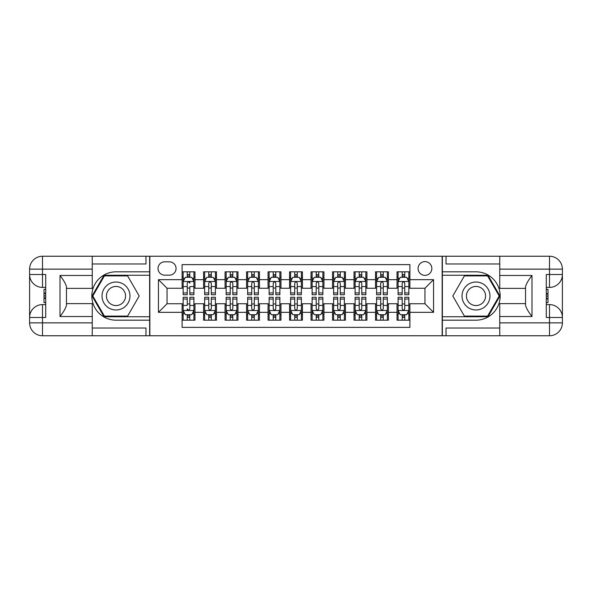 <?xml version="1.0" encoding="UTF-8"?>
<svg xmlns="http://www.w3.org/2000/svg" width="592" height="592" viewBox="0 0 592 592"><rect width="100%" height="100%" fill="white"/><g stroke="black" fill="none" stroke-linecap="round" stroke-linejoin="round"><path stroke-width="0.89" d="M424.952 261.612A6.875 6.875 0 0 0 418.078 268.487A6.875 6.875 0 0 0 424.952 275.369A6.875 6.875 0 0 0 431.834 268.487A6.875 6.875 0 0 0 424.952 261.612M92.248 328.027L145.98 328.027L145.98 335.76L499.752 335.76L499.752 322.862L549.502 322.862L549.502 317.49L546.283 317.49L546.283 274.51L549.502 274.51L549.502 269.138L499.752 269.138L499.752 275.472L531.986 275.472L531.986 316.528C528.552 312.11 526.399 308.388 525.541 305.361L525.541 286.639C526.399 283.612 528.552 279.89 531.986 275.472M409.908 271.824L397.017 271.824L397.017 279.668L388.419 279.668L388.419 288.26L397.017 288.26L397.017 279.668M388.419 279.668L388.419 271.824L375.52 271.824L375.52 279.668L366.929 279.668L366.929 288.26L375.52 288.26L375.52 279.668M366.929 279.668L366.929 271.824L354.031 271.824L354.031 279.668L345.432 279.668L345.432 288.26L354.031 288.26L354.031 279.668M345.432 279.668L345.432 271.824L332.534 271.824L332.534 279.668L323.942 279.668L323.942 288.26L332.534 288.26L332.534 279.668M323.942 279.668L323.942 271.824L311.044 271.824L311.044 279.668L302.445 279.668L302.445 288.26L311.044 288.26L311.044 279.668M302.445 279.668L302.445 271.824L289.555 271.824L289.555 279.668L280.956 279.668L280.956 288.26L289.555 288.26L289.555 279.668M280.956 279.668L280.956 271.824L268.058 271.824L268.058 279.668L259.466 279.668L259.466 288.26L268.058 288.26L268.058 279.668M259.466 279.668L259.466 271.824L246.568 271.824L246.568 279.668L237.969 279.668L237.969 288.26L246.568 288.26L246.568 279.668M237.969 279.668L237.969 271.824L225.071 271.824L225.071 279.668L216.48 279.668L216.48 288.26L225.071 288.26L225.071 279.668M216.48 279.668L216.48 271.824L203.581 271.824L203.581 288.26L194.983 288.26L194.983 271.824L182.092 271.824M182.092 320.176L194.983 320.176L194.983 303.74L203.581 303.74L203.581 320.176L216.48 320.176L216.48 303.74L225.071 303.74L225.071 312.332L216.48 312.332M225.071 312.332L225.071 320.176L237.969 320.176L237.969 303.74L246.568 303.74L246.568 312.332L237.969 312.332M246.568 312.332L246.568 320.176L259.466 320.176L259.466 303.74L268.058 303.74L268.058 312.332L259.466 312.332M268.058 312.332L268.058 320.176L280.956 320.176L280.956 303.74L289.555 303.74L289.555 312.332L280.956 312.332M289.555 312.332L289.555 320.176L302.445 320.176L302.445 303.74L311.044 303.74L311.044 312.332L302.445 312.332M311.044 312.332L311.044 320.176L323.942 320.176L323.942 303.74L332.534 303.74L332.534 312.332L323.942 312.332M332.534 312.332L332.534 320.176L345.432 320.176L345.432 303.74L354.031 303.74L354.031 312.332L345.432 312.332M354.031 312.332L354.031 320.176L366.929 320.176L366.929 303.74L375.52 303.74L375.52 312.332L366.929 312.332M375.52 312.332L375.52 320.176L388.419 320.176L388.419 303.74L397.017 303.74L397.017 312.332L388.419 312.332M164.68 275.154L169.408 275.154A6.66 6.66 0 0 0 176.068 268.487A6.66 6.66 0 0 0 169.408 261.827L164.68 261.827A6.66 6.66 0 0 0 158.02 268.487A6.66 6.66 0 0 0 164.68 275.154M499.752 263.973L446.02 263.973L446.02 256.24L442.15 256.24L442.15 335.76M442.15 256.24L92.248 256.24L92.248 269.138L42.498 269.138L42.498 274.51L45.717 274.51L45.717 317.49L42.498 317.49L42.498 322.862L92.248 322.862L92.248 316.528L60.014 316.528L60.014 275.472C63.448 279.89 65.601 283.612 66.459 286.639L66.459 305.361C65.601 308.388 63.448 312.11 60.014 316.528M149.85 335.76L149.85 256.24M409.908 279.668L409.908 264.624L182.092 264.624L182.092 288.26L167.048 288.26L167.048 303.74L182.092 303.74L182.092 327.376L409.908 327.376L409.908 303.74L424.952 303.74L424.952 288.26L409.908 288.26L409.908 279.668L433.551 279.668L433.551 312.332L409.908 312.332M182.092 312.332L158.449 312.332L158.449 279.668L182.092 279.668M397.017 312.332L397.017 320.176L409.908 320.176M182.092 277.197L183.165 277.197M187.25 277.197L189.825 277.197M193.91 277.197L194.983 277.197M182.092 288.045L183.165 288.045M187.25 288.045L189.825 288.045M193.91 288.045L194.983 288.045M182.092 303.955L183.165 303.955M187.25 303.955L189.825 303.955M193.91 303.955L194.983 303.955M182.092 314.803L183.165 314.803M187.25 314.803L189.825 314.803M193.91 314.803L194.983 314.803M203.581 288.045L204.654 288.045M208.739 288.045L211.322 288.045M215.407 288.045L216.48 288.045M203.581 277.197L204.654 277.197M208.739 277.197L211.322 277.197M215.407 277.197L216.48 277.197M203.581 303.955L204.654 303.955M208.739 303.955L211.322 303.955M215.407 303.955L216.48 303.955M203.581 314.803L204.654 314.803M208.739 314.803L211.322 314.803M215.407 314.803L216.48 314.803M225.071 303.955L226.151 303.955M230.236 303.955L232.811 303.955M236.896 303.955L237.969 303.955M225.071 314.803L226.151 314.803M230.236 314.803L232.811 314.803M236.896 314.803L237.969 314.803M225.071 277.197L226.151 277.197M230.236 277.197L232.811 277.197M236.896 277.197L237.969 277.197M225.071 288.045L226.151 288.045M230.236 288.045L232.811 288.045M236.896 288.045L237.969 288.045M246.568 303.955L247.641 303.955M251.726 303.955L254.301 303.955M258.386 303.955L259.466 303.955M246.568 314.803L247.641 314.803M251.726 314.803L254.301 314.803M258.386 314.803L259.466 314.803M246.568 277.197L247.641 277.197M251.726 277.197L254.301 277.197M258.386 277.197L259.466 277.197M246.568 288.045L247.641 288.045M251.726 288.045L254.301 288.045M258.386 288.045L259.466 288.045M268.058 303.955L269.138 303.955M273.215 303.955L275.798 303.955M279.883 303.955L280.956 303.955M268.058 314.803L269.138 314.803M273.215 314.803L275.798 314.803M279.883 314.803L280.956 314.803M268.058 277.197L269.138 277.197M273.215 277.197L275.798 277.197M279.883 277.197L280.956 277.197M268.058 288.045L269.138 288.045M273.215 288.045L275.798 288.045M279.883 288.045L280.956 288.045M289.555 303.955L290.628 303.955M294.712 303.955L297.288 303.955M301.372 303.955L302.445 303.955M289.555 314.803L290.628 314.803M294.712 314.803L297.288 314.803M301.372 314.803L302.445 314.803M289.555 277.197L290.628 277.197M294.712 277.197L297.288 277.197M301.372 277.197L302.445 277.197M289.555 288.045L290.628 288.045M294.712 288.045L297.288 288.045M301.372 288.045L302.445 288.045M311.044 303.955L312.117 303.955M316.202 303.955L318.785 303.955M322.862 303.955L323.942 303.955M311.044 314.803L312.117 314.803M316.202 314.803L318.785 314.803M322.862 314.803L323.942 314.803M311.044 277.197L312.117 277.197M316.202 277.197L318.785 277.197M322.862 277.197L323.942 277.197M311.044 288.045L312.117 288.045M316.202 288.045L318.785 288.045M322.862 288.045L323.942 288.045M332.534 303.955L333.614 303.955M337.699 303.955L340.274 303.955M344.359 303.955L345.432 303.955M332.534 314.803L333.614 314.803M337.699 314.803L340.274 314.803M344.359 314.803L345.432 314.803M332.534 277.197L333.614 277.197M337.699 277.197L340.274 277.197M344.359 277.197L345.432 277.197M332.534 288.045L333.614 288.045M337.699 288.045L340.274 288.045M344.359 288.045L345.432 288.045M354.031 303.955L355.104 303.955M359.189 303.955L361.764 303.955M365.849 303.955L366.929 303.955M354.031 314.803L355.104 314.803M359.189 314.803L361.764 314.803M365.849 314.803L366.929 314.803M354.031 277.197L355.104 277.197M359.189 277.197L361.764 277.197M365.849 277.197L366.929 277.197M354.031 288.045L355.104 288.045M359.189 288.045L361.764 288.045M365.849 288.045L366.929 288.045M375.52 303.955L376.593 303.955M380.678 303.955L383.261 303.955M387.346 303.955L388.419 303.955M375.52 314.803L376.593 314.803M380.678 314.803L383.261 314.803M387.346 314.803L388.419 314.803M375.52 277.197L376.593 277.197M380.678 277.197L383.261 277.197M387.346 277.197L388.419 277.197M375.52 288.045L376.593 288.045M380.678 288.045L383.261 288.045M387.346 288.045L388.419 288.045M397.017 303.955L398.09 303.955M402.175 303.955L404.75 303.955M408.835 303.955L409.908 303.955M397.017 314.803L398.09 314.803M402.175 314.803L404.75 314.803M408.835 314.803L409.908 314.803M397.017 277.197L398.09 277.197M402.175 277.197L404.75 277.197M408.835 277.197L409.908 277.197M397.017 288.045L398.09 288.045M402.175 288.045L404.75 288.045M408.835 288.045L409.908 288.045M167.048 288.26L158.449 279.668M167.048 303.74L158.449 312.332M433.551 279.668L424.952 288.26M433.551 312.332L424.952 303.74M189.825 271.824L189.825 277.3L189.825 274.614L187.25 274.614M193.91 292.959L189.825 292.959L189.825 294.712L193.91 294.712L193.91 281.6L191.764 277.3L185.311 277.3L183.165 281.6L183.165 286.58L183.165 271.824M183.165 290.465L183.165 291.915M183.165 278.529L183.165 274.614M183.165 292.959L183.165 294.712L187.25 294.712L187.25 292.959L183.165 292.959L183.165 286.58L187.25 286.58L187.25 290.465M193.91 278.529L193.91 274.614M189.825 292.959L189.825 286.58L193.91 286.58L193.91 271.824M187.25 277.3L187.25 271.824M189.825 290.465L189.825 291.915M187.25 292.959L187.25 283.213C188.108 281.555 188.966 281.555 189.825 283.213L189.825 281.496M187.25 320.176L187.25 314.7L187.25 317.386L189.825 317.386M183.165 299.041L187.25 299.041L187.25 297.288L183.165 297.288L183.165 310.4L185.311 314.7L191.764 314.7L193.91 310.4L193.91 305.42L193.91 320.176M193.91 301.535L193.91 300.085M193.91 313.471L193.91 317.386M193.91 299.041L193.91 297.288L189.825 297.288L189.825 299.041L193.91 299.041L193.91 305.42L189.825 305.42L189.825 301.535M183.165 313.471L183.165 317.386M187.25 299.041L187.25 305.42L183.165 305.42L183.165 320.176M189.825 314.7L189.825 320.176M187.25 301.535L187.25 300.085M189.825 299.041L189.825 308.787C188.966 310.445 188.108 310.445 187.25 308.787L187.25 310.504M122.988 283.901A13.971 13.971 0 0 0 103.903 289.014A13.971 13.971 0 0 0 109.017 308.099A13.971 13.971 0 0 0 128.101 302.986A13.971 13.971 0 0 0 122.988 283.901M120.783 287.719A9.561 9.561 0 0 0 107.714 291.22A9.561 9.561 0 0 0 111.215 304.281A9.561 9.561 0 0 0 124.283 300.78A9.561 9.561 0 0 0 120.783 287.719M127.606 316.098L104.399 316.098L92.796 296L104.399 275.902L127.606 275.902L139.201 296L127.606 316.098M482.983 283.901A13.971 13.971 0 0 0 463.899 289.014A13.971 13.971 0 0 0 469.012 308.099A13.971 13.971 0 0 0 488.097 302.986A13.971 13.971 0 0 0 482.983 283.901M480.785 287.719A9.561 9.561 0 0 0 467.717 291.22A9.561 9.561 0 0 0 471.217 304.281A9.561 9.561 0 0 0 484.286 300.78A9.561 9.561 0 0 0 480.785 287.719M487.601 316.098L464.394 316.098L452.799 296L464.394 275.902L487.601 275.902L499.204 296L487.601 316.098M149.635 256.24L149.635 271.824L116.002 271.824A24.176 24.176 0 0 0 91.819 296A24.176 24.176 0 0 0 116.002 320.176L149.635 320.176L149.635 335.76M60.014 275.472L92.248 275.472L92.248 269.138M92.248 275.472L92.248 288.371L66.459 288.371M92.248 322.862L92.248 335.76L42.498 335.76A12.898 12.898 0 0 1 29.6 322.862L29.6 269.138A12.898 12.898 0 0 1 42.498 256.24L92.248 256.24M149.635 271.824L149.635 275.258L104.029 275.258L92.049 296L104.029 316.742L149.635 316.742L149.635 275.258M149.635 316.742L149.635 320.176M66.459 303.629L92.248 303.629L92.248 316.528M145.98 335.76L92.248 335.76M29.6 317.49A12.898 12.898 0 0 1 42.498 304.599A12.898 12.898 0 0 0 29.6 317.49L42.498 317.49L42.498 304.599L45.717 304.599M45.717 287.401L42.498 287.401L42.498 274.51L29.6 274.51A12.898 12.898 0 0 0 42.498 287.401A12.898 12.898 0 0 1 29.6 274.51M145.98 256.24L145.98 263.973L92.248 263.973M45.717 289.384L44 289.384L44 297.894L45.717 297.894M44 295.896L45.717 295.896M44 293.528L45.717 293.528M44 293.136L45.717 293.136M44 297.894L44 302.616L45.717 302.616M44 298.316L45.717 298.316M442.365 335.76L442.365 320.176L475.998 320.176A24.176 24.176 0 0 0 500.181 296A24.176 24.176 0 0 0 475.998 271.824L442.365 271.824L442.365 256.24M531.986 316.528L499.752 316.528L499.752 322.862M499.752 316.528L499.752 303.629L525.541 303.629M499.752 269.138L499.752 256.24L549.502 256.24A12.898 12.898 0 0 1 562.4 269.138L562.4 322.862A12.898 12.898 0 0 1 549.502 335.76L499.752 335.76M442.365 320.176L442.365 316.742L487.971 316.742L499.951 296L487.971 275.258L442.365 275.258L442.365 316.742M442.365 275.258L442.365 271.824M525.541 288.371L499.752 288.371L499.752 275.472M446.02 256.24L499.752 256.24M562.4 274.51A12.898 12.898 0 0 1 549.502 287.401A12.898 12.898 0 0 0 562.4 274.51L549.502 274.51L549.502 287.401L546.283 287.401M546.283 304.599L549.502 304.599L549.502 317.49L562.4 317.49A12.898 12.898 0 0 0 549.502 304.599A12.898 12.898 0 0 1 562.4 317.49M446.02 335.76L446.02 328.027L499.752 328.027M546.283 302.616L548 302.616L548 294.106L546.283 294.106M548 296.104L546.283 296.104M548 298.472L546.283 298.472M548 298.864L546.283 298.864M548 294.106L548 289.384L546.283 289.384M548 293.684L546.283 293.684M211.322 274.614L208.739 274.614M215.407 292.959L211.322 292.959L211.322 294.712L215.407 294.712L215.407 281.6L213.253 277.3L206.808 277.3L204.654 281.6L204.654 294.712L208.739 294.712L208.739 292.959L204.654 292.959M204.654 281.6L204.654 271.824M215.407 281.6L215.407 271.824M208.739 277.3L208.739 271.824M211.322 271.824L211.322 277.3M211.322 292.959L211.322 283.213C210.463 281.555 209.598 281.555 208.739 283.213L208.739 292.959M232.811 274.614L230.236 274.614M236.896 292.959L232.811 292.959L232.811 294.712L236.896 294.712L236.896 281.6L234.743 277.3L228.297 277.3L226.151 281.6L226.151 294.712L230.236 294.712L230.236 292.959L226.151 292.959M226.151 281.6L226.151 271.824M236.896 281.6L236.896 271.824M230.236 277.3L230.236 271.824M232.811 271.824L232.811 277.3M232.811 292.959L232.811 283.213C231.953 281.555 231.095 281.555 230.236 283.213L230.236 292.959M254.301 274.614L251.726 274.614M258.386 292.959L254.301 292.959L254.301 294.712L258.386 294.712L258.386 281.6L256.24 277.3L249.794 277.3L247.641 281.6L247.641 294.712L251.726 294.712L251.726 292.959L247.641 292.959M247.641 281.6L247.641 271.824M258.386 281.6L258.386 271.824M251.726 277.3L251.726 271.824M254.301 271.824L254.301 277.3M254.301 292.959L254.301 283.213C253.443 281.555 252.584 281.555 251.726 283.213L251.726 292.959M275.798 274.614L273.215 274.614M279.883 292.959L275.798 292.959L275.798 294.712L279.883 294.712L279.883 281.6L277.729 277.3L271.284 277.3L269.138 281.6L269.138 294.712L273.215 294.712L273.215 292.959L269.138 292.959M269.138 281.6L269.138 271.824M279.883 281.6L279.883 271.824M273.215 277.3L273.215 271.824M275.798 271.824L275.798 277.3M275.798 292.959L275.798 283.213C274.94 281.555 274.081 281.555 273.215 283.213L273.215 292.959M208.739 317.386L211.322 317.386M204.654 299.041L208.739 299.041L208.739 297.288L204.654 297.288L204.654 310.4L206.808 314.7L213.253 314.7L215.407 310.4L215.407 297.288L211.322 297.288L211.322 299.041L215.407 299.041M215.407 310.4L215.407 320.176M204.654 310.4L204.654 320.176M211.322 314.7L211.322 320.176M208.739 320.176L208.739 314.7M208.739 299.041L208.739 308.787C209.598 310.445 210.456 310.445 211.322 308.787L211.322 299.041M230.236 317.386L232.811 317.386M226.151 299.041L230.236 299.041L230.236 297.288L226.151 297.288L226.151 310.4L228.297 314.7L234.743 314.7L236.896 310.4L236.896 297.288L232.811 297.288L232.811 299.041L236.896 299.041M236.896 310.4L236.896 320.176M226.151 310.4L226.151 320.176M232.811 314.7L232.811 320.176M230.236 320.176L230.236 314.7M230.236 299.041L230.236 308.787C231.095 310.445 231.953 310.445 232.811 308.787L232.811 299.041M251.726 317.386L254.301 317.386M247.641 299.041L251.726 299.041L251.726 297.288L247.641 297.288L247.641 310.4L249.794 314.7L256.24 314.7L258.386 310.4L258.386 297.288L254.301 297.288L254.301 299.041L258.386 299.041M258.386 310.4L258.386 320.176M247.641 310.4L247.641 320.176M254.301 314.7L254.301 320.176M251.726 320.176L251.726 314.7M251.726 299.041L251.726 308.787C252.584 310.445 253.443 310.445 254.301 308.787L254.301 299.041M273.215 317.386L275.798 317.386M269.138 299.041L273.215 299.041L273.215 297.288L269.138 297.288L269.138 310.4L271.284 314.7L277.729 314.7L279.883 310.4L279.883 297.288L275.798 297.288L275.798 299.041L279.883 299.041M279.883 310.4L279.883 320.176M269.138 310.4L269.138 320.176M275.798 314.7L275.798 320.176M273.215 320.176L273.215 314.7M273.215 299.041L273.215 308.787C274.074 310.445 274.94 310.445 275.798 308.787L275.798 299.041M297.288 274.614L294.712 274.614M301.372 292.959L297.288 292.959L297.288 294.712L301.372 294.712L301.372 281.6L299.226 277.3L292.774 277.3L290.628 281.6L290.628 294.712L294.712 294.712L294.712 292.959L290.628 292.959M290.628 281.6L290.628 271.824M301.372 281.6L301.372 271.824M294.712 277.3L294.712 271.824M297.288 271.824L297.288 277.3M297.288 292.959L297.288 283.213C296.429 281.555 295.571 281.555 294.712 283.213L294.712 292.959M294.712 317.386L297.288 317.386M290.628 299.041L294.712 299.041L294.712 297.288L290.628 297.288L290.628 310.4L292.774 314.7L299.226 314.7L301.372 310.4L301.372 297.288L297.288 297.288L297.288 299.041L301.372 299.041M301.372 310.4L301.372 320.176M290.628 310.4L290.628 320.176M297.288 314.7L297.288 320.176M294.712 320.176L294.712 314.7M294.712 299.041L294.712 308.787C295.571 310.445 296.429 310.445 297.288 308.787L297.288 299.041M318.785 274.614L316.202 274.614M322.862 292.959L318.785 292.959L318.785 294.712L322.862 294.712L322.862 281.6L320.716 277.3L314.271 277.3L312.117 281.6L312.117 294.712L316.202 294.712L316.202 292.959L312.117 292.959M312.117 281.6L312.117 271.824M322.862 281.6L322.862 271.824M316.202 277.3L316.202 271.824M318.785 271.824L318.785 277.3M318.785 292.959L318.785 283.213C317.926 281.555 317.06 281.555 316.202 283.213L316.202 292.959M316.202 317.386L318.785 317.386M312.117 299.041L316.202 299.041L316.202 297.288L312.117 297.288L312.117 310.4L314.271 314.7L320.716 314.7L322.862 310.4L322.862 297.288L318.785 297.288L318.785 299.041L322.862 299.041M322.862 310.4L322.862 320.176M312.117 310.4L312.117 320.176M318.785 314.7L318.785 320.176M316.202 320.176L316.202 314.7M316.202 299.041L316.202 308.787C317.06 310.445 317.919 310.445 318.785 308.787L318.785 299.041M340.274 274.614L337.699 274.614M344.359 292.959L340.274 292.959L340.274 294.712L344.359 294.712L344.359 281.6L342.206 277.3L335.76 277.3L333.614 281.6L333.614 294.712L337.699 294.712L337.699 292.959L333.614 292.959M333.614 281.6L333.614 271.824M344.359 281.6L344.359 271.824M337.699 277.3L337.699 271.824M340.274 271.824L340.274 277.3M340.274 292.959L340.274 283.213C339.416 281.555 338.557 281.555 337.699 283.213L337.699 292.959M337.699 317.386L340.274 317.386M333.614 299.041L337.699 299.041L337.699 297.288L333.614 297.288L333.614 310.4L335.76 314.7L342.206 314.7L344.359 310.4L344.359 297.288L340.274 297.288L340.274 299.041L344.359 299.041M344.359 310.4L344.359 320.176M333.614 310.4L333.614 320.176M340.274 314.7L340.274 320.176M337.699 320.176L337.699 314.7M337.699 299.041L337.699 308.787C338.557 310.445 339.416 310.445 340.274 308.787L340.274 299.041M361.764 274.614L359.189 274.614M365.849 292.959L361.764 292.959L361.764 294.712L365.849 294.712L365.849 281.6L363.703 277.3L357.257 277.3L355.104 281.6L355.104 294.712L359.189 294.712L359.189 292.959L355.104 292.959M355.104 281.6L355.104 271.824M365.849 281.6L365.849 271.824M359.189 277.3L359.189 271.824M361.764 271.824L361.764 277.3M361.764 292.959L361.764 283.213C360.905 281.555 360.047 281.555 359.189 283.213L359.189 292.959M359.189 317.386L361.764 317.386M355.104 299.041L359.189 299.041L359.189 297.288L355.104 297.288L355.104 310.4L357.257 314.7L363.703 314.7L365.849 310.4L365.849 297.288L361.764 297.288L361.764 299.041L365.849 299.041M365.849 310.4L365.849 320.176M355.104 310.4L355.104 320.176M361.764 314.7L361.764 320.176M359.189 320.176L359.189 314.7M359.189 299.041L359.189 308.787C360.047 310.445 360.905 310.445 361.764 308.787L361.764 299.041M383.261 274.614L380.678 274.614M387.346 292.959L383.261 292.959L383.261 294.712L387.346 294.712L387.346 281.6L385.192 277.3L378.747 277.3L376.593 281.6L376.593 294.712L380.678 294.712L380.678 292.959L376.593 292.959M376.593 281.6L376.593 271.824M387.346 281.6L387.346 271.824M380.678 277.3L380.678 271.824M383.261 271.824L383.261 277.3M383.261 292.959L383.261 283.213C382.402 281.555 381.544 281.555 380.678 283.213L380.678 292.959M380.678 317.386L383.261 317.386M376.593 299.041L380.678 299.041L380.678 297.288L376.593 297.288L376.593 310.4L378.747 314.7L385.192 314.7L387.346 310.4L387.346 297.288L383.261 297.288L383.261 299.041L387.346 299.041M387.346 310.4L387.346 320.176M376.593 310.4L376.593 320.176M383.261 314.7L383.261 320.176M380.678 320.176L380.678 314.7M380.678 299.041L380.678 308.787C381.537 310.445 382.402 310.445 383.261 308.787L383.261 299.041M404.75 274.614L402.175 274.614M408.835 292.959L404.75 292.959L404.75 294.712L408.835 294.712L408.835 281.6L406.689 277.3L400.236 277.3L398.09 281.6L398.09 294.712L402.175 294.712L402.175 292.959L398.09 292.959M398.09 281.6L398.09 271.824M408.835 281.6L408.835 271.824M402.175 277.3L402.175 271.824M404.75 271.824L404.75 277.3M404.75 292.959L404.75 283.213C403.892 281.555 403.034 281.555 402.175 283.213L402.175 292.959M402.175 317.386L404.75 317.386M398.09 299.041L402.175 299.041L402.175 297.288L398.09 297.288L398.09 310.4L400.236 314.7L406.689 314.7L408.835 310.4L408.835 297.288L404.75 297.288L404.75 299.041L408.835 299.041M408.835 310.4L408.835 320.176M398.09 310.4L398.09 320.176M404.75 314.7L404.75 320.176M402.175 320.176L402.175 314.7M402.175 299.041L402.175 308.787C403.034 310.445 403.892 310.445 404.75 308.787L404.75 299.041M203.581 312.332L194.983 312.332M203.581 279.668L194.983 279.668M193.858 281.496L183.217 281.496M183.165 278.484L184.719 278.484M192.356 278.484L193.91 278.484M189.825 275.983L187.25 275.983M183.217 310.504L193.858 310.504M193.91 313.516L192.356 313.516M184.719 313.516L183.165 313.516M187.25 316.017L189.825 316.017M42.498 256.24A12.898 12.898 0 0 0 29.6 269.138L42.498 269.138L42.498 256.24M42.498 335.76L42.498 322.862L29.6 322.862A12.898 12.898 0 0 0 42.498 335.76M549.502 335.76A12.898 12.898 0 0 0 562.4 322.862L549.502 322.862L549.502 335.76M549.502 256.24L549.502 269.138L562.4 269.138A12.898 12.898 0 0 0 549.502 256.24M215.347 281.496L204.714 281.496M204.654 278.484L206.216 278.484M213.845 278.484L215.407 278.484M208.739 286.58L204.654 286.58M215.407 286.58L211.322 286.58M211.322 275.983L208.739 275.983M236.844 281.496L226.203 281.496M226.151 278.484L227.705 278.484M235.335 278.484L236.896 278.484M230.236 286.58L226.151 286.58M236.896 286.58L232.811 286.58M232.811 275.983L230.236 275.983M258.334 281.496L247.693 281.496M247.641 278.484L249.202 278.484M256.832 278.484L258.386 278.484M251.726 286.58L247.641 286.58M258.386 286.58L254.301 286.58M254.301 275.983L251.726 275.983M279.824 281.496L269.19 281.496M269.138 278.484L270.692 278.484M278.321 278.484L279.883 278.484M273.215 286.58L269.138 286.58M279.883 286.58L275.798 286.58M275.798 275.983L273.215 275.983M204.714 310.504L215.347 310.504M215.407 313.516L213.845 313.516M206.216 313.516L204.654 313.516M211.322 305.42L215.407 305.42M204.654 305.42L208.739 305.42M208.739 316.017L211.322 316.017M226.203 310.504L236.844 310.504M236.896 313.516L235.335 313.516M227.705 313.516L226.151 313.516M232.811 305.42L236.896 305.42M226.151 305.42L230.236 305.42M230.236 316.017L232.811 316.017M247.693 310.504L258.334 310.504M258.386 313.516L256.832 313.516M249.202 313.516L247.641 313.516M254.301 305.42L258.386 305.42M247.641 305.42L251.726 305.42M251.726 316.017L254.301 316.017M269.19 310.504L279.824 310.504M279.883 313.516L278.321 313.516M270.692 313.516L269.138 313.516M275.798 305.42L279.883 305.42M269.138 305.42L273.215 305.42M273.215 316.017L275.798 316.017M301.321 281.496L290.679 281.496M290.628 278.484L292.182 278.484M299.818 278.484L301.372 278.484M294.712 286.58L290.628 286.58M301.372 286.58L297.288 286.58M297.288 275.983L294.712 275.983M290.679 310.504L301.321 310.504M301.372 313.516L299.818 313.516M292.182 313.516L290.628 313.516M297.288 305.42L301.372 305.42M290.628 305.42L294.712 305.42M294.712 316.017L297.288 316.017M322.81 281.496L312.176 281.496M312.117 278.484L313.679 278.484M321.308 278.484L322.862 278.484M316.202 286.58L312.117 286.58M322.862 286.58L318.785 286.58M318.785 275.983L316.202 275.983M312.176 310.504L322.81 310.504M322.862 313.516L321.308 313.516M313.679 313.516L312.117 313.516M318.785 305.42L322.862 305.42M312.117 305.42L316.202 305.42M316.202 316.017L318.785 316.017M344.307 281.496L333.666 281.496M333.614 278.484L335.168 278.484M342.798 278.484L344.359 278.484M337.699 286.58L333.614 286.58M344.359 286.58L340.274 286.58M340.274 275.983L337.699 275.983M333.666 310.504L344.307 310.504M344.359 313.516L342.798 313.516M335.168 313.516L333.614 313.516M340.274 305.42L344.359 305.42M333.614 305.42L337.699 305.42M337.699 316.017L340.274 316.017M365.797 281.496L355.156 281.496M355.104 278.484L356.665 278.484M364.295 278.484L365.849 278.484M359.189 286.58L355.104 286.58M365.849 286.58L361.764 286.58M361.764 275.983L359.189 275.983M355.156 310.504L365.797 310.504M365.849 313.516L364.295 313.516M356.665 313.516L355.104 313.516M361.764 305.42L365.849 305.42M355.104 305.42L359.189 305.42M359.189 316.017L361.764 316.017M387.286 281.496L376.653 281.496M376.593 278.484L378.155 278.484M385.784 278.484L387.346 278.484M380.678 286.58L376.593 286.58M387.346 286.58L383.261 286.58M383.261 275.983L380.678 275.983M376.653 310.504L387.286 310.504M387.346 313.516L385.784 313.516M378.155 313.516L376.593 313.516M383.261 305.42L387.346 305.42M376.593 305.42L380.678 305.42M380.678 316.017L383.261 316.017M408.783 281.496L398.142 281.496M398.09 278.484L399.644 278.484M407.281 278.484L408.835 278.484M402.175 286.58L398.09 286.58M408.835 286.58L404.75 286.58M404.75 275.983L402.175 275.983M398.142 310.504L408.783 310.504M408.835 313.516L407.281 313.516M399.644 313.516L398.09 313.516M404.75 305.42L408.835 305.42M398.09 305.42L402.175 305.42M402.175 316.017L404.75 316.017"/></g></svg>
